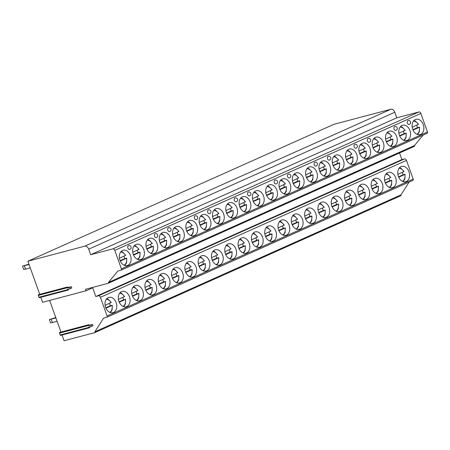 <?xml version="1.0" encoding="UTF-8"?>
<svg xmlns="http://www.w3.org/2000/svg" width="450" height="450" viewBox="0 0 450 450"><rect width="100%" height="100%" fill="white"/><g stroke="black" fill="none" stroke-linecap="round" stroke-linejoin="round"><path stroke-width="0.67" d="M423.174 135.051L414.489 145.53A0.787 0.54 65.9 0 1 414.225 146.413L108.248 283.275M39.741 294.328L27.878 261.202L333.968 124.29L390.836 109.254A3.943 2.706 65.9 0 1 394.796 112.258L396.782 117.81L418.899 111.96A1.974 1.35 65.9 0 1 420.874 113.462L427.5 131.968A1.181 0.81 65.9 0 1 427.191 133.256A1.181 0.81 65.9 0 1 427.106 133.284L121.185 270.124M409.112 182.064L400.967 194.878A0.787 0.54 65.9 0 1 400.708 195.756L94.731 332.623M399.521 152.994L401.884 159.598L404.516 158.901A1.974 1.35 65.9 0 1 406.496 160.403L413.184 179.089A1.181 0.81 65.9 0 1 412.881 180.377A1.181 0.81 65.9 0 1 412.791 180.411L106.869 317.25M39.718 297.473A0.591 0.427 -104.8 0 1 38.959 297.248L38.295 295.397A0.591 0.427 -104.8 0 1 38.706 294.649M414.489 145.53L108.399 282.448A0.787 0.54 65.9 0 1 108.141 283.326L85.494 289.311L86.029 290.79L42.587 302.276L40.804 297.298M49.635 300.414L60.969 332.055M60.941 335.199A0.591 0.427 -104.8 0 1 60.188 334.974L59.524 333.124A0.591 0.427 -104.8 0 1 59.934 332.376M62.032 335.025L64.08 340.746L94.618 332.668A0.787 0.54 65.9 0 0 94.674 332.651L400.764 195.739M27.878 261.202L84.746 246.167A3.943 2.706 65.9 0 1 88.706 249.171L90.692 254.722L112.809 248.878A1.974 1.35 65.9 0 1 114.789 250.38L121.41 268.881A1.181 0.81 65.9 0 1 121.106 270.169A1.181 0.81 65.9 0 1 121.022 270.197L117.861 271.035L108.399 282.448M396.782 117.81L90.692 254.722M127.867 265.348A7.926 5.732 75.2 0 0 130.618 255.994A7.926 5.732 75.2 0 0 123.176 250.245A7.926 5.732 75.2 0 0 122.541 250.47A7.926 5.732 75.2 0 0 119.79 259.824A7.926 5.732 75.2 0 0 127.232 265.573A7.926 5.732 75.2 0 0 127.867 265.348M141.176 259.397A7.926 5.732 75.2 0 0 143.927 250.042A7.926 5.732 75.2 0 0 136.485 244.294A7.926 5.732 75.2 0 0 135.849 244.519A7.926 5.732 75.2 0 0 133.099 253.873A7.926 5.732 75.2 0 0 140.541 259.622A7.926 5.732 75.2 0 0 141.176 259.397M154.485 253.44A7.926 5.732 75.2 0 0 157.236 244.091A7.926 5.732 75.2 0 0 149.794 238.343A7.926 5.732 75.2 0 0 149.158 238.567A7.926 5.732 75.2 0 0 146.407 247.916A7.926 5.732 75.2 0 0 153.844 253.665A7.926 5.732 75.2 0 0 154.485 253.44M167.794 247.489A7.926 5.732 75.2 0 0 170.544 238.14A7.926 5.732 75.2 0 0 163.102 232.391A7.926 5.732 75.2 0 0 162.467 232.616A7.926 5.732 75.2 0 0 159.716 241.965A7.926 5.732 75.2 0 0 167.153 247.714A7.926 5.732 75.2 0 0 167.794 247.489M181.097 241.537A7.926 5.732 75.2 0 0 183.847 232.183A7.926 5.732 75.2 0 0 176.411 226.434A7.926 5.732 75.2 0 0 175.776 226.659A7.926 5.732 75.2 0 0 173.025 236.014A7.926 5.732 75.2 0 0 180.461 241.763A7.926 5.732 75.2 0 0 181.097 241.537M194.406 235.586A7.926 5.732 75.2 0 0 197.156 226.232A7.926 5.732 75.2 0 0 189.72 220.483A7.926 5.732 75.2 0 0 189.084 220.708A7.926 5.732 75.2 0 0 186.334 230.062A7.926 5.732 75.2 0 0 193.77 235.811A7.926 5.732 75.2 0 0 194.406 235.586M207.714 229.629A7.926 5.732 75.2 0 0 210.465 220.281A7.926 5.732 75.2 0 0 203.029 214.532A7.926 5.732 75.2 0 0 202.388 214.757A7.926 5.732 75.2 0 0 199.643 224.106A7.926 5.732 75.2 0 0 207.079 229.854A7.926 5.732 75.2 0 0 207.714 229.629M221.023 223.678A7.926 5.732 75.2 0 0 223.774 214.329A7.926 5.732 75.2 0 0 216.338 208.581A7.926 5.732 75.2 0 0 215.696 208.806A7.926 5.732 75.2 0 0 212.946 218.154A7.926 5.732 75.2 0 0 220.388 223.903A7.926 5.732 75.2 0 0 221.023 223.678M234.332 217.727A7.926 5.732 75.2 0 0 237.083 208.373A7.926 5.732 75.2 0 0 229.641 202.624A7.926 5.732 75.2 0 0 229.005 202.849A7.926 5.732 75.2 0 0 226.254 212.203A7.926 5.732 75.2 0 0 233.696 217.952A7.926 5.732 75.2 0 0 234.332 217.727M247.641 211.776A7.926 5.732 75.2 0 0 250.391 202.421A7.926 5.732 75.2 0 0 242.949 196.672A7.926 5.732 75.2 0 0 242.314 196.898A7.926 5.732 75.2 0 0 239.563 206.252A7.926 5.732 75.2 0 0 247.005 212.001A7.926 5.732 75.2 0 0 247.641 211.776M260.949 205.819A7.926 5.732 75.2 0 0 263.7 196.47A7.926 5.732 75.2 0 0 256.258 190.721A7.926 5.732 75.2 0 0 255.623 190.946A7.926 5.732 75.2 0 0 252.872 200.295A7.926 5.732 75.2 0 0 260.314 206.044A7.926 5.732 75.2 0 0 260.949 205.819M274.258 199.868A7.926 5.732 75.2 0 0 277.009 190.519A7.926 5.732 75.2 0 0 269.567 184.764A7.926 5.732 75.2 0 0 268.931 184.995A7.926 5.732 75.2 0 0 266.181 194.344A7.926 5.732 75.2 0 0 273.623 200.093A7.926 5.732 75.2 0 0 274.258 199.868M287.567 193.916A7.926 5.732 75.2 0 0 290.317 184.562A7.926 5.732 75.2 0 0 282.876 178.813A7.926 5.732 75.2 0 0 282.24 179.038A7.926 5.732 75.2 0 0 279.489 188.393A7.926 5.732 75.2 0 0 286.926 194.141A7.926 5.732 75.2 0 0 287.567 193.916M300.876 187.959A7.926 5.732 75.2 0 0 303.626 178.611A7.926 5.732 75.2 0 0 296.184 172.862A7.926 5.732 75.2 0 0 295.549 173.087A7.926 5.732 75.2 0 0 292.798 182.436A7.926 5.732 75.2 0 0 300.234 188.19A7.926 5.732 75.2 0 0 300.876 187.959M314.184 182.008A7.926 5.732 75.2 0 0 316.929 172.659A7.926 5.732 75.2 0 0 309.493 166.911A7.926 5.732 75.2 0 0 308.858 167.136A7.926 5.732 75.2 0 0 306.107 176.484A7.926 5.732 75.2 0 0 313.543 182.233A7.926 5.732 75.2 0 0 314.184 182.008M327.488 176.057A7.926 5.732 75.2 0 0 330.238 166.708A7.926 5.732 75.2 0 0 322.802 160.954A7.926 5.732 75.2 0 0 322.166 161.179A7.926 5.732 75.2 0 0 319.416 170.533A7.926 5.732 75.2 0 0 326.852 176.282A7.926 5.732 75.2 0 0 327.488 176.057M340.796 170.106A7.926 5.732 75.2 0 0 343.547 160.751A7.926 5.732 75.2 0 0 336.111 155.002A7.926 5.732 75.2 0 0 335.469 155.227A7.926 5.732 75.2 0 0 332.724 164.582A7.926 5.732 75.2 0 0 340.161 170.331A7.926 5.732 75.2 0 0 340.796 170.106M354.105 164.149A7.926 5.732 75.2 0 0 356.856 154.8A7.926 5.732 75.2 0 0 349.419 149.051A7.926 5.732 75.2 0 0 348.778 149.276A7.926 5.732 75.2 0 0 346.027 158.625A7.926 5.732 75.2 0 0 353.469 164.374A7.926 5.732 75.2 0 0 354.105 164.149M367.414 158.197A7.926 5.732 75.2 0 0 370.164 148.849A7.926 5.732 75.2 0 0 362.723 143.1A7.926 5.732 75.2 0 0 362.087 143.325A7.926 5.732 75.2 0 0 359.336 152.674A7.926 5.732 75.2 0 0 366.778 158.422A7.926 5.732 75.2 0 0 367.414 158.197M380.723 152.246A7.926 5.732 75.2 0 0 383.473 142.892A7.926 5.732 75.2 0 0 376.031 137.143A7.926 5.732 75.2 0 0 375.396 137.368A7.926 5.732 75.2 0 0 372.645 146.722A7.926 5.732 75.2 0 0 380.087 152.471A7.926 5.732 75.2 0 0 380.723 152.246M394.031 146.295A7.926 5.732 75.2 0 0 396.782 136.941A7.926 5.732 75.2 0 0 389.34 131.192A7.926 5.732 75.2 0 0 388.704 131.417A7.926 5.732 75.2 0 0 385.954 140.771A7.926 5.732 75.2 0 0 393.396 146.52A7.926 5.732 75.2 0 0 394.031 146.295M407.34 140.338A7.926 5.732 75.2 0 0 410.091 130.989A7.926 5.732 75.2 0 0 402.649 125.241A7.926 5.732 75.2 0 0 402.013 125.466A7.926 5.732 75.2 0 0 399.262 134.814A7.926 5.732 75.2 0 0 406.704 140.563A7.926 5.732 75.2 0 0 407.34 140.338M420.649 134.387A7.926 5.732 75.2 0 0 423.399 125.038A7.926 5.732 75.2 0 0 415.957 119.289A7.926 5.732 75.2 0 0 415.322 119.514A7.926 5.732 75.2 0 0 412.571 128.863A7.926 5.732 75.2 0 0 420.007 134.612A7.926 5.732 75.2 0 0 420.649 134.387M129.701 249.401A1.974 1.974 0 0 0 131.051 246.842A1.974 1.974 0 0 0 128.689 245.588A1.974 1.429 75.2 0 0 128.531 245.644A1.974 1.429 75.2 0 0 127.851 247.972A1.974 1.429 75.2 0 0 129.701 249.401A1.974 1.429 75.2 0 0 129.859 249.345M156.313 237.499A1.974 1.974 0 0 0 157.669 234.934A1.974 1.974 0 0 0 155.306 233.685A1.974 1.429 75.2 0 0 155.149 233.741A1.974 1.429 75.2 0 0 154.463 236.064A1.974 1.429 75.2 0 0 156.313 237.499A1.974 1.429 75.2 0 0 156.476 237.442M169.622 231.542A1.974 1.974 0 0 0 170.977 228.982A1.974 1.974 0 0 0 168.615 227.734A1.974 1.429 75.2 0 0 168.458 227.79A1.974 1.429 75.2 0 0 167.771 230.113A1.974 1.429 75.2 0 0 169.622 231.542A1.974 1.429 75.2 0 0 169.779 231.486M196.239 219.639A1.974 1.974 0 0 0 197.595 217.074A1.974 1.974 0 0 0 195.232 215.826A1.974 1.429 75.2 0 0 195.075 215.882A1.974 1.429 75.2 0 0 194.389 218.211A1.974 1.429 75.2 0 0 196.239 219.639A1.974 1.429 75.2 0 0 196.397 219.583M209.548 213.688A1.974 1.974 0 0 0 210.904 211.123A1.974 1.974 0 0 0 208.541 209.874A1.974 1.429 75.2 0 0 208.384 209.931A1.974 1.429 75.2 0 0 207.697 212.254A1.974 1.429 75.2 0 0 209.548 213.688A1.974 1.429 75.2 0 0 209.706 213.632M236.166 201.78A1.974 1.974 0 0 0 237.521 199.215A1.974 1.974 0 0 0 235.159 197.966A1.974 1.429 75.2 0 0 234.996 198.023A1.974 1.429 75.2 0 0 234.315 200.351A1.974 1.429 75.2 0 0 236.166 201.78A1.974 1.429 75.2 0 0 236.323 201.724M249.474 195.829A1.974 1.974 0 0 0 250.83 193.264A1.974 1.974 0 0 0 248.462 192.015A1.974 1.429 75.2 0 0 248.304 192.071A1.974 1.429 75.2 0 0 247.624 194.4A1.974 1.429 75.2 0 0 249.474 195.829A1.974 1.429 75.2 0 0 249.632 195.773M276.086 183.921A1.974 1.974 0 0 0 277.442 181.361A1.974 1.974 0 0 0 275.079 180.112A1.974 1.429 75.2 0 0 274.922 180.163A1.974 1.429 75.2 0 0 274.236 182.492A1.974 1.429 75.2 0 0 276.086 183.921A1.974 1.429 75.2 0 0 276.249 183.864M289.395 177.969A1.974 1.974 0 0 0 290.751 175.404A1.974 1.974 0 0 0 288.388 174.156A1.974 1.429 75.2 0 0 288.231 174.212A1.974 1.429 75.2 0 0 287.544 176.541A1.974 1.429 75.2 0 0 289.395 177.969A1.974 1.429 75.2 0 0 289.558 177.913M316.012 166.061A1.974 1.974 0 0 0 317.368 163.502A1.974 1.974 0 0 0 315.006 162.253A1.974 1.429 75.2 0 0 314.848 162.309A1.974 1.429 75.2 0 0 314.162 164.632A1.974 1.429 75.2 0 0 316.012 166.061A1.974 1.429 75.2 0 0 316.17 166.011M329.321 160.11A1.974 1.974 0 0 0 330.677 157.551A1.974 1.974 0 0 0 328.314 156.296A1.974 1.429 75.2 0 0 328.157 156.352A1.974 1.429 75.2 0 0 327.471 158.681A1.974 1.429 75.2 0 0 329.321 160.11A1.974 1.429 75.2 0 0 329.479 160.054M355.939 148.208A1.974 1.974 0 0 0 357.294 145.643A1.974 1.974 0 0 0 354.932 144.394A1.974 1.429 75.2 0 0 354.774 144.45A1.974 1.429 75.2 0 0 354.088 146.773A1.974 1.429 75.2 0 0 355.939 148.208A1.974 1.429 75.2 0 0 356.096 148.151M369.248 142.251A1.974 1.974 0 0 0 370.603 139.691A1.974 1.974 0 0 0 368.241 138.442A1.974 1.429 75.2 0 0 368.077 138.499A1.974 1.429 75.2 0 0 367.397 140.822A1.974 1.429 75.2 0 0 369.248 142.251A1.974 1.429 75.2 0 0 369.405 142.194M395.865 130.348A1.974 1.974 0 0 0 397.221 127.783A1.974 1.974 0 0 0 394.853 126.534A1.974 1.429 75.2 0 0 394.695 126.591A1.974 1.429 75.2 0 0 394.014 128.919A1.974 1.429 75.2 0 0 395.865 130.348A1.974 1.429 75.2 0 0 396.022 130.292M409.174 124.397A1.974 1.974 0 0 0 410.524 121.832A1.974 1.974 0 0 0 408.161 120.583A1.974 1.429 75.2 0 0 408.004 120.639A1.974 1.429 75.2 0 0 407.323 122.962A1.974 1.429 75.2 0 0 409.174 124.397A1.974 1.429 75.2 0 0 409.331 124.341M86.029 290.79L92.683 287.814L95.794 296.511L401.884 159.598M95.794 296.511L98.426 295.813A1.974 1.35 65.9 0 1 100.406 297.315L107.094 316.001A1.181 0.81 65.9 0 1 106.791 317.295A1.181 0.81 65.9 0 1 106.706 317.323L103.545 318.156L94.883 331.791L400.967 194.878M113.552 312.474A7.926 5.732 75.2 0 0 116.302 303.12A7.926 5.732 75.2 0 0 108.861 297.371A7.926 5.732 75.2 0 0 108.225 297.596A7.926 5.732 75.2 0 0 105.474 306.951A7.926 5.732 75.2 0 0 112.916 312.699A7.926 5.732 75.2 0 0 113.552 312.474M126.861 306.517A7.926 5.732 75.2 0 0 129.611 297.169A7.926 5.732 75.2 0 0 122.169 291.42A7.926 5.732 75.2 0 0 121.534 291.645A7.926 5.732 75.2 0 0 118.783 300.994A7.926 5.732 75.2 0 0 126.225 306.743A7.926 5.732 75.2 0 0 126.861 306.517M140.169 300.566A7.926 5.732 75.2 0 0 142.92 291.218A7.926 5.732 75.2 0 0 135.478 285.469A7.926 5.732 75.2 0 0 134.843 285.694A7.926 5.732 75.2 0 0 132.092 295.043A7.926 5.732 75.2 0 0 139.534 300.791A7.926 5.732 75.2 0 0 140.169 300.566M153.478 294.615A7.926 5.732 75.2 0 0 156.229 285.261A7.926 5.732 75.2 0 0 148.787 279.512A7.926 5.732 75.2 0 0 148.151 279.737A7.926 5.732 75.2 0 0 145.401 289.091A7.926 5.732 75.2 0 0 152.843 294.84A7.926 5.732 75.2 0 0 153.478 294.615M166.787 288.664A7.926 5.732 75.2 0 0 169.537 279.309A7.926 5.732 75.2 0 0 162.096 273.561A7.926 5.732 75.2 0 0 161.46 273.786A7.926 5.732 75.2 0 0 158.709 283.14A7.926 5.732 75.2 0 0 166.146 288.889A7.926 5.732 75.2 0 0 166.787 288.664M180.096 282.707A7.926 5.732 75.2 0 0 182.841 273.358A7.926 5.732 75.2 0 0 175.404 267.609A7.926 5.732 75.2 0 0 174.769 267.834A7.926 5.732 75.2 0 0 172.018 277.183A7.926 5.732 75.2 0 0 179.454 282.932A7.926 5.732 75.2 0 0 180.096 282.707M193.399 276.756A7.926 5.732 75.2 0 0 196.149 267.407A7.926 5.732 75.2 0 0 188.713 261.658A7.926 5.732 75.2 0 0 188.078 261.883A7.926 5.732 75.2 0 0 185.327 271.232A7.926 5.732 75.2 0 0 192.763 276.981A7.926 5.732 75.2 0 0 193.399 276.756M206.708 270.804A7.926 5.732 75.2 0 0 209.458 261.45A7.926 5.732 75.2 0 0 202.022 255.701A7.926 5.732 75.2 0 0 201.381 255.926A7.926 5.732 75.2 0 0 198.636 265.281A7.926 5.732 75.2 0 0 206.072 271.029A7.926 5.732 75.2 0 0 206.708 270.804M220.016 264.853A7.926 5.732 75.2 0 0 222.767 255.499A7.926 5.732 75.2 0 0 215.331 249.75A7.926 5.732 75.2 0 0 214.689 249.975A7.926 5.732 75.2 0 0 211.939 259.324A7.926 5.732 75.2 0 0 219.381 265.078A7.926 5.732 75.2 0 0 220.016 264.853M233.325 258.896A7.926 5.732 75.2 0 0 236.076 249.547A7.926 5.732 75.2 0 0 228.639 243.799A7.926 5.732 75.2 0 0 227.998 244.024A7.926 5.732 75.2 0 0 225.248 253.373A7.926 5.732 75.2 0 0 232.689 259.121A7.926 5.732 75.2 0 0 233.325 258.896M246.634 252.945A7.926 5.732 75.2 0 0 249.384 243.596A7.926 5.732 75.2 0 0 241.942 237.842A7.926 5.732 75.2 0 0 241.307 238.067A7.926 5.732 75.2 0 0 238.556 247.421A7.926 5.732 75.2 0 0 245.998 253.17A7.926 5.732 75.2 0 0 246.634 252.945M259.942 246.994A7.926 5.732 75.2 0 0 262.693 237.639A7.926 5.732 75.2 0 0 255.251 231.891A7.926 5.732 75.2 0 0 254.616 232.116A7.926 5.732 75.2 0 0 251.865 241.47A7.926 5.732 75.2 0 0 259.307 247.219A7.926 5.732 75.2 0 0 259.942 246.994M273.251 241.037A7.926 5.732 75.2 0 0 276.002 231.688A7.926 5.732 75.2 0 0 268.56 225.939A7.926 5.732 75.2 0 0 267.924 226.164A7.926 5.732 75.2 0 0 265.174 235.513A7.926 5.732 75.2 0 0 272.616 241.262A7.926 5.732 75.2 0 0 273.251 241.037M286.56 235.086A7.926 5.732 75.2 0 0 289.311 225.737A7.926 5.732 75.2 0 0 281.869 219.988A7.926 5.732 75.2 0 0 281.233 220.213A7.926 5.732 75.2 0 0 278.483 229.562A7.926 5.732 75.2 0 0 285.924 235.311A7.926 5.732 75.2 0 0 286.56 235.086M299.869 229.134A7.926 5.732 75.2 0 0 302.619 219.78A7.926 5.732 75.2 0 0 295.178 214.031A7.926 5.732 75.2 0 0 294.542 214.256A7.926 5.732 75.2 0 0 291.791 223.611A7.926 5.732 75.2 0 0 299.228 229.359A7.926 5.732 75.2 0 0 299.869 229.134M313.178 223.183A7.926 5.732 75.2 0 0 315.923 213.829A7.926 5.732 75.2 0 0 308.486 208.08A7.926 5.732 75.2 0 0 307.851 208.305A7.926 5.732 75.2 0 0 305.1 217.659A7.926 5.732 75.2 0 0 312.536 223.408A7.926 5.732 75.2 0 0 313.178 223.183M326.481 217.226A7.926 5.732 75.2 0 0 329.231 207.877A7.926 5.732 75.2 0 0 321.795 202.129A7.926 5.732 75.2 0 0 321.159 202.354A7.926 5.732 75.2 0 0 318.409 211.703A7.926 5.732 75.2 0 0 325.845 217.451A7.926 5.732 75.2 0 0 326.481 217.226M339.789 211.275A7.926 5.732 75.2 0 0 342.54 201.926A7.926 5.732 75.2 0 0 335.104 196.178A7.926 5.732 75.2 0 0 334.468 196.403A7.926 5.732 75.2 0 0 331.718 205.751A7.926 5.732 75.2 0 0 339.154 211.5A7.926 5.732 75.2 0 0 339.789 211.275M353.098 205.324A7.926 5.732 75.2 0 0 355.849 195.969A7.926 5.732 75.2 0 0 348.412 190.221A7.926 5.732 75.2 0 0 347.771 190.446A7.926 5.732 75.2 0 0 345.021 199.8A7.926 5.732 75.2 0 0 352.463 205.549A7.926 5.732 75.2 0 0 353.098 205.324M366.407 199.373A7.926 5.732 75.2 0 0 369.157 190.018A7.926 5.732 75.2 0 0 361.721 184.269A7.926 5.732 75.2 0 0 361.08 184.494A7.926 5.732 75.2 0 0 358.329 193.849A7.926 5.732 75.2 0 0 365.771 199.597A7.926 5.732 75.2 0 0 366.407 199.373M379.716 193.416A7.926 5.732 75.2 0 0 382.466 184.067A7.926 5.732 75.2 0 0 375.024 178.318A7.926 5.732 75.2 0 0 374.389 178.543A7.926 5.732 75.2 0 0 371.638 187.892A7.926 5.732 75.2 0 0 379.08 193.641A7.926 5.732 75.2 0 0 379.716 193.416M393.024 187.464A7.926 5.732 75.2 0 0 395.775 178.116A7.926 5.732 75.2 0 0 388.333 172.367A7.926 5.732 75.2 0 0 387.697 172.592A7.926 5.732 75.2 0 0 384.947 181.941A7.926 5.732 75.2 0 0 392.389 187.689A7.926 5.732 75.2 0 0 393.024 187.464M406.333 181.513A7.926 5.732 75.2 0 0 409.084 172.159A7.926 5.732 75.2 0 0 401.642 166.41A7.926 5.732 75.2 0 0 401.006 166.635A7.926 5.732 75.2 0 0 398.256 175.989A7.926 5.732 75.2 0 0 405.697 181.738A7.926 5.732 75.2 0 0 406.333 181.513M94.883 331.791A0.787 0.54 65.9 0 1 94.674 332.651M59.524 333.124L88.222 325.536A0.591 0.427 -104.8 0 1 88.627 324.787L89.893 325.108L92.526 324.411L92.992 325.71L91.418 326.413L90.956 325.114L92.526 324.411M90.956 325.114L88.324 325.811L89.893 325.108M91.418 326.413L88.785 327.105L88.886 327.386A0.591 0.427 -104.8 0 0 89.432 327.78L60.733 335.368M90.157 326.745L89.64 327.611A0.591 0.427 -104.8 0 1 89.432 327.78M38.295 295.397L66.994 287.809A0.591 0.427 -104.8 0 1 67.404 287.061L68.664 287.381L71.297 286.684L71.764 287.983L70.189 288.686L69.727 287.387L71.297 286.684M69.727 287.387L67.095 288.084L68.664 287.381M70.189 288.686L67.556 289.378L67.657 289.659A0.591 0.427 -104.8 0 0 68.203 290.053L39.504 297.641M68.929 289.018L68.411 289.884A0.591 0.427 -104.8 0 1 68.203 290.053M111.341 305.511A7.926 5.732 75.2 0 0 111.336 305.488L110.239 305.781A7.926 5.732 75.2 0 0 109.434 303.379M112.084 305.319L111.336 305.488M105.772 307.777L110.239 305.781M109.778 312.362A6.941 5.018 75.2 0 0 112.073 305.415L105.936 308.16M111.088 302.541L105.103 305.314M124.65 299.559A7.926 5.732 75.2 0 0 124.644 299.537L123.547 299.824A7.926 5.732 75.2 0 0 122.743 297.428M125.392 299.363L124.644 299.537M119.081 301.826L123.547 299.824M123.086 306.411A6.941 5.018 75.2 0 0 125.381 299.464L119.244 302.209M124.397 296.589L118.412 299.363M138.696 293.411L137.953 293.586A7.926 5.732 75.2 0 0 137.953 293.586L136.856 293.873A7.926 5.732 75.2 0 0 136.052 291.471M132.39 295.875L136.856 293.873M136.395 300.454A6.941 5.018 75.2 0 0 138.69 293.512L132.553 296.257M137.706 290.638L131.721 293.411M151.268 287.651A7.926 5.732 75.2 0 0 151.262 287.629L150.165 287.921A7.926 5.732 75.2 0 0 149.355 285.519M152.004 287.46L151.262 287.629M145.693 289.918L150.165 287.921M149.704 294.502A6.941 5.018 75.2 0 0 151.999 287.556L145.856 290.306M151.014 284.681L145.029 287.454M164.576 281.7A7.926 5.732 75.2 0 0 164.571 281.678L163.474 281.97A7.926 5.732 75.2 0 0 162.664 279.568M165.313 281.503L164.571 281.678M159.002 283.967L163.474 281.97M163.013 288.551A6.941 5.018 75.2 0 0 165.308 281.604L159.165 284.349M164.323 278.73L158.338 281.503M178.622 275.552L177.879 275.726A7.926 5.732 75.2 0 0 177.879 275.726L176.782 276.013A7.926 5.732 75.2 0 0 175.972 273.617M172.311 278.016L176.782 276.013M176.321 282.6A6.941 5.018 75.2 0 0 178.616 275.653L172.474 278.398M177.626 272.779L171.641 275.552M191.194 269.798A7.926 5.732 75.2 0 0 191.188 269.775L190.091 270.062A7.926 5.732 75.2 0 0 189.281 267.66M191.931 269.601L191.188 269.775M185.619 272.064L190.091 270.062M189.63 276.643A6.941 5.018 75.2 0 0 191.925 269.702L185.782 272.447M190.935 266.827L184.95 269.601M204.502 263.841A7.926 5.732 75.2 0 0 204.497 263.818L203.4 264.111A7.926 5.732 75.2 0 0 202.59 261.709M205.239 263.649L204.497 263.818M198.928 266.108L203.4 264.111M202.939 270.692A6.941 5.018 75.2 0 0 205.228 263.745L199.091 266.496M204.244 260.871L198.259 263.644M218.548 257.692L217.806 257.867A7.926 5.732 75.2 0 0 217.806 257.867L216.703 258.159A7.926 5.732 75.2 0 0 215.899 255.757M212.237 260.156L216.703 258.159M216.248 264.741A6.941 5.018 75.2 0 0 218.537 257.794L212.4 260.539M217.553 254.919L211.567 257.692M231.114 251.938A7.926 5.732 75.2 0 0 231.109 251.916L230.012 252.203A7.926 5.732 75.2 0 0 229.208 249.801M231.857 251.741L231.109 251.916M225.546 254.205L230.012 252.203M229.556 258.789A6.941 5.018 75.2 0 0 231.846 251.843L225.709 254.588M230.861 248.968L224.876 251.741M244.423 245.987A7.926 5.732 75.2 0 0 244.417 245.959L243.321 246.251A7.926 5.732 75.2 0 0 242.516 243.849M245.166 245.79L244.417 245.959M238.854 248.248L243.321 246.251M242.859 252.833A6.941 5.018 75.2 0 0 245.154 245.891L239.018 248.636M244.17 243.011L238.185 245.79M258.474 239.839L257.726 240.007A7.926 5.732 75.2 0 0 257.726 240.007L256.629 240.3A7.926 5.732 75.2 0 0 255.825 237.898M252.163 242.297L256.629 240.3M256.168 246.881A6.941 5.018 75.2 0 0 258.463 239.934L252.326 242.685M257.479 237.06L251.494 239.833M271.041 234.079A7.926 5.732 75.2 0 0 271.035 234.056L269.938 234.349A7.926 5.732 75.2 0 0 269.134 231.947M271.778 233.882L271.035 234.056M265.472 236.346L269.938 234.349M269.477 240.93A6.941 5.018 75.2 0 0 271.772 233.983L265.635 236.728M270.787 231.109L264.803 233.882M284.349 228.127A7.926 5.732 75.2 0 0 284.344 228.105L283.247 228.392A7.926 5.732 75.2 0 0 282.442 225.99M285.086 227.931L284.344 228.105M278.775 230.394L283.247 228.392M282.786 234.979A6.941 5.018 75.2 0 0 285.081 228.032L278.938 230.777M284.096 225.157L278.111 227.931M297.658 222.176A7.926 5.732 75.2 0 0 297.652 222.148L296.556 222.441A7.926 5.732 75.2 0 0 295.746 220.039M298.395 221.979L297.652 222.148M292.084 224.438L296.556 222.441M296.094 229.022A6.941 5.018 75.2 0 0 298.389 222.081L292.247 224.826M297.405 219.201L291.42 221.974M310.967 216.219A7.926 5.732 75.2 0 0 310.961 216.197L309.864 216.489A7.926 5.732 75.2 0 0 309.054 214.088M311.704 216.028L310.961 216.197M305.392 218.486L309.864 216.489M309.403 223.071A6.941 5.018 75.2 0 0 311.698 216.124L305.556 218.869M310.708 213.249L304.723 216.023M324.276 210.268A7.926 5.732 75.2 0 0 324.27 210.246L323.173 210.532A7.926 5.732 75.2 0 0 322.363 208.136M325.012 210.071L324.27 210.246M318.701 212.535L323.173 210.532M322.712 217.119A6.941 5.018 75.2 0 0 325.007 210.172L318.864 212.917M324.017 207.298L318.032 210.071M337.584 204.317A7.926 5.732 75.2 0 0 337.579 204.294L336.482 204.581A7.926 5.732 75.2 0 0 335.672 202.179M338.321 204.12L337.579 204.294M332.01 206.584L336.482 204.581M336.021 211.162A6.941 5.018 75.2 0 0 338.31 204.221L332.173 206.966M337.326 201.347L331.341 204.12M350.887 198.36A7.926 5.732 75.2 0 0 350.887 198.338L349.791 198.63A7.926 5.732 75.2 0 0 348.981 196.228M351.63 198.169L350.887 198.338M345.319 200.627L349.791 198.63M349.329 205.211A6.941 5.018 75.2 0 0 351.619 198.27L345.482 201.015M350.634 195.39L344.649 198.163M364.196 192.409A7.926 5.732 75.2 0 0 364.191 192.386L363.094 192.679A7.926 5.732 75.2 0 0 362.289 190.277M364.939 192.212L364.191 192.386M358.627 194.676L363.094 192.679M362.638 199.26A6.941 5.018 75.2 0 0 364.928 192.313L358.791 195.058M363.943 189.439L357.958 192.212M377.505 186.458A7.926 5.732 75.2 0 0 377.499 186.435L376.402 186.722A7.926 5.732 75.2 0 0 375.598 184.326M378.248 186.261L377.499 186.435M371.936 188.724L376.402 186.722M375.941 193.309A6.941 5.018 75.2 0 0 378.236 186.362L372.099 189.107M377.252 183.487L371.267 186.261M390.814 180.506A7.926 5.732 75.2 0 0 390.808 180.484L389.711 180.771A7.926 5.732 75.2 0 0 388.907 178.369M391.556 180.309L390.808 180.484M385.245 182.773L389.711 180.771M389.25 187.352A6.941 5.018 75.2 0 0 391.545 180.411L385.408 183.156M390.561 177.536L384.576 180.309M404.123 174.549A7.926 5.732 75.2 0 0 404.117 174.527L403.02 174.819A7.926 5.732 75.2 0 0 402.216 172.417M404.859 174.358L404.117 174.527M398.554 176.816L403.02 174.819M402.559 181.401A6.941 5.018 75.2 0 0 404.854 174.454L398.717 177.204M403.869 171.579L397.884 174.352M125.612 258.401A7.926 5.732 75.2 0 0 125.606 258.379L124.689 258.621A7.926 5.732 75.2 0 0 123.879 256.219M126.529 258.159L125.606 258.379M120.094 260.674L124.689 258.621M124.133 265.252A6.941 5.018 75.2 0 0 126.517 258.255L120.257 261.056M125.533 255.381L119.419 258.21M138.921 252.444A7.926 5.732 75.2 0 0 138.915 252.422L137.993 252.669A7.926 5.732 75.2 0 0 137.188 250.268M139.838 252.203L138.915 252.422M133.403 254.722L137.993 252.669M137.441 259.301A6.941 5.018 75.2 0 0 139.826 252.304L133.566 255.105M138.842 249.429L132.727 252.259M152.229 246.493A7.926 5.732 75.2 0 0 152.224 246.471L151.301 246.713A7.926 5.732 75.2 0 0 150.497 244.311M153.146 246.251L152.224 246.471M146.711 248.771L151.301 246.713M150.75 253.35A6.941 5.018 75.2 0 0 153.135 246.352L146.874 249.154M152.151 243.478L146.036 246.308M165.538 240.542A7.926 5.732 75.2 0 0 165.532 240.519L164.61 240.761A7.926 5.732 75.2 0 0 163.806 238.359M166.455 240.3L165.532 240.519M160.02 242.814L164.61 240.761M164.059 247.399A6.941 5.018 75.2 0 0 166.444 240.401L160.183 243.203M165.459 237.521L159.345 240.356M178.847 234.591A7.926 5.732 75.2 0 0 178.841 234.568L177.919 234.81A7.926 5.732 75.2 0 0 177.114 232.408M179.758 234.349L178.841 234.568M173.329 236.863L177.919 234.81M177.368 241.442A6.941 5.018 75.2 0 0 179.752 234.444L173.492 237.246M178.768 231.57L172.654 234.399M192.15 228.634A7.926 5.732 75.2 0 0 192.15 228.611L191.227 228.853A7.926 5.732 75.2 0 0 190.423 226.457M193.067 228.392L192.15 228.611M186.638 230.912L191.227 228.853M190.676 235.491A6.941 5.018 75.2 0 0 193.061 228.493L186.801 231.294M192.077 225.619L185.963 228.448M205.459 222.683A7.926 5.732 75.2 0 0 205.459 222.66L204.536 222.902A7.926 5.732 75.2 0 0 203.726 220.5M206.376 222.441L205.459 222.66M199.941 224.955L204.536 222.902M203.985 229.539A6.941 5.018 75.2 0 0 206.37 222.542L200.109 225.343M205.386 219.667L199.271 222.497M218.768 216.731A7.926 5.732 75.2 0 0 218.762 216.709L217.845 216.951A7.926 5.732 75.2 0 0 217.035 214.549M219.684 216.489L218.762 216.709M213.249 219.004L217.845 216.951M217.294 223.588A6.941 5.018 75.2 0 0 219.679 216.591L213.418 219.386M218.694 213.711L212.58 216.546M232.076 210.78A7.926 5.732 75.2 0 0 232.071 210.752L231.154 210.999A7.926 5.732 75.2 0 0 230.344 208.597M232.993 210.532L232.071 210.752M226.558 213.053L231.154 210.999M230.602 217.631A6.941 5.018 75.2 0 0 232.987 210.634L226.721 213.435M231.998 207.759L225.889 210.589M245.385 204.823A7.926 5.732 75.2 0 0 245.379 204.801L244.463 205.042A7.926 5.732 75.2 0 0 243.653 202.646M246.302 204.581L245.379 204.801M239.867 207.101L244.463 205.042M243.906 211.68A6.941 5.018 75.2 0 0 246.291 204.683L240.03 207.484M245.306 201.808L239.197 204.638M258.694 198.872A7.926 5.732 75.2 0 0 258.688 198.849L257.771 199.091A7.926 5.732 75.2 0 0 256.961 196.689M259.611 198.63L258.688 198.849M253.176 201.144L257.771 199.091M257.214 205.729A6.941 5.018 75.2 0 0 259.599 198.731L253.339 201.532M258.615 195.857L252.501 198.686M272.919 192.679L271.997 192.898A7.926 5.732 75.2 0 0 271.997 192.898L271.074 193.14A7.926 5.732 75.2 0 0 270.27 190.738M266.484 195.193L271.074 193.14M270.523 199.778A6.941 5.018 75.2 0 0 272.908 192.774L266.648 195.576M271.924 189.9L265.809 192.735M285.311 186.964A7.926 5.732 75.2 0 0 285.306 186.941L284.383 187.189A7.926 5.732 75.2 0 0 283.579 184.787M286.228 186.722L285.306 186.941M279.793 189.242L284.383 187.189M283.832 193.821A6.941 5.018 75.2 0 0 286.217 186.823L279.956 189.624M285.233 183.949L279.118 186.778M298.62 181.013A7.926 5.732 75.2 0 0 298.614 180.99L297.692 181.232A7.926 5.732 75.2 0 0 296.887 178.83M299.537 180.771L298.614 180.99M293.102 183.291L297.692 181.232M297.141 187.869A6.941 5.018 75.2 0 0 299.526 180.872L293.265 183.673M298.541 177.998L292.427 180.827M312.84 174.819L311.923 175.039A7.926 5.732 75.2 0 0 311.923 175.039L311.001 175.281A7.926 5.732 75.2 0 0 310.196 172.879M306.411 177.334L311.001 175.281M310.449 181.918A6.941 5.018 75.2 0 0 312.834 174.921L306.574 177.722M311.85 172.046L305.736 174.876M325.238 169.11A7.926 5.732 75.2 0 0 325.232 169.088L324.309 169.329A7.926 5.732 75.2 0 0 323.505 166.928M326.149 168.868L325.232 169.088M319.719 171.382L324.309 169.329M323.758 175.961A6.941 5.018 75.2 0 0 326.143 168.964L319.882 171.765M325.159 166.089L319.044 168.924M338.541 163.153A7.926 5.732 75.2 0 0 338.541 163.131L337.618 163.378A7.926 5.732 75.2 0 0 336.808 160.976M339.457 162.911L338.541 163.131M333.022 165.431L337.618 163.378M337.067 170.01A6.941 5.018 75.2 0 0 339.452 163.013L333.191 165.814M338.468 160.138L332.353 162.968M352.766 156.96L351.844 157.179A7.926 5.732 75.2 0 0 351.844 157.179L350.927 157.421A7.926 5.732 75.2 0 0 350.117 155.019M346.331 159.48L350.927 157.421M350.376 164.059A6.941 5.018 75.2 0 0 352.761 157.061L346.5 159.862M351.776 154.187L345.662 157.016M365.158 151.251A7.926 5.732 75.2 0 0 365.152 151.228L364.236 151.47A7.926 5.732 75.2 0 0 363.426 149.068M366.075 151.009L365.152 151.228M359.64 153.523L364.236 151.47M363.684 158.107A6.941 5.018 75.2 0 0 366.069 151.11L359.803 153.911M365.079 148.23L358.971 151.065M378.467 145.299A7.926 5.732 75.2 0 0 378.461 145.277L377.544 145.519A7.926 5.732 75.2 0 0 376.734 143.117M379.384 145.058L378.461 145.277M372.949 147.572L377.544 145.519M376.988 152.151A6.941 5.018 75.2 0 0 379.373 145.153L373.112 147.954M378.388 142.279L372.279 145.108M392.692 139.101L391.77 139.32A7.926 5.732 75.2 0 0 391.77 139.32L390.853 139.567A7.926 5.732 75.2 0 0 390.043 137.166M386.257 141.621L390.853 139.567M390.296 146.199A6.941 5.018 75.2 0 0 392.681 139.202L386.421 142.003M391.697 136.328L385.582 139.157M405.084 133.391A7.926 5.732 75.2 0 0 405.079 133.369L404.156 133.611A7.926 5.732 75.2 0 0 403.352 131.209M406.001 133.149L405.079 133.369M399.566 135.664L404.156 133.611M403.605 140.248A6.941 5.018 75.2 0 0 405.99 133.251L399.729 136.052M405.006 130.376L398.891 133.206M418.393 127.44A7.926 5.732 75.2 0 0 418.387 127.418L417.465 127.659A7.926 5.732 75.2 0 0 416.661 125.258M419.31 127.198L418.387 127.418M412.875 129.713L417.465 127.659M416.914 134.297A6.941 5.018 75.2 0 0 419.299 127.299L413.038 130.095M418.314 124.419L412.2 127.254M24.345 265.793L25.537 269.128L23.692 269.471L22.5 266.141L29.076 264.544M30.268 267.874L25.537 269.128M22.5 266.141L28.935 264.15M51.193 319.213L52.386 322.543L50.541 322.886L49.348 319.556L55.918 317.959M57.111 321.289L52.386 322.543M49.348 319.556L55.777 317.565M390.836 109.254L84.746 246.167M394.796 112.258L88.706 249.171M418.899 111.96L112.809 248.878M420.874 113.462L114.789 250.38M427.5 131.968L121.41 268.881M98.426 295.813L404.516 158.901M100.406 297.315L406.496 160.403M107.094 316.001L413.184 179.089M60.188 334.974L88.886 327.386M38.959 297.248L67.657 289.659M111.077 302.642A6.941 5.018 75.2 0 0 106.301 299.211M124.386 296.691A6.941 5.018 75.2 0 0 119.61 293.259M137.694 290.734A6.941 5.018 75.2 0 0 132.919 287.308M151.003 284.782A6.941 5.018 75.2 0 0 146.227 281.357M164.312 278.831A6.941 5.018 75.2 0 0 159.536 275.4M177.621 272.88A6.941 5.018 75.2 0 0 172.845 269.449M190.929 266.923A6.941 5.018 75.2 0 0 186.154 263.498M204.238 260.972A6.941 5.018 75.2 0 0 199.463 257.546M217.547 255.021A6.941 5.018 75.2 0 0 212.771 251.589M230.856 249.069A6.941 5.018 75.2 0 0 226.08 245.638M244.159 243.112A6.941 5.018 75.2 0 0 239.383 239.687M257.468 237.161A6.941 5.018 75.2 0 0 252.692 233.736M270.776 231.21A6.941 5.018 75.2 0 0 266.001 227.779M284.085 225.253A6.941 5.018 75.2 0 0 279.309 221.828M297.394 219.302A6.941 5.018 75.2 0 0 292.618 215.876M310.702 213.351A6.941 5.018 75.2 0 0 305.927 209.919M324.011 207.399A6.941 5.018 75.2 0 0 319.236 203.968M337.32 201.442A6.941 5.018 75.2 0 0 332.544 198.017M350.629 195.491A6.941 5.018 75.2 0 0 345.853 192.066M363.938 189.54A6.941 5.018 75.2 0 0 359.162 186.109M377.241 183.589A6.941 5.018 75.2 0 0 372.465 180.157M390.549 177.632A6.941 5.018 75.2 0 0 385.774 174.206M403.858 171.681A6.941 5.018 75.2 0 0 399.082 168.255M125.528 255.482A6.941 5.018 75.2 0 0 120.645 252.056M138.836 249.531A6.941 5.018 75.2 0 0 133.954 246.099M152.145 243.579A6.941 5.018 75.2 0 0 147.263 240.148M165.448 237.623A6.941 5.018 75.2 0 0 160.566 234.197M178.757 231.671A6.941 5.018 75.2 0 0 173.874 228.24M192.066 225.72A6.941 5.018 75.2 0 0 187.183 222.289M205.374 219.763A6.941 5.018 75.2 0 0 200.492 216.338M218.683 213.812A6.941 5.018 75.2 0 0 213.801 210.386M231.992 207.861A6.941 5.018 75.2 0 0 227.109 204.429M245.301 201.909A6.941 5.018 75.2 0 0 240.418 198.478M258.609 195.953A6.941 5.018 75.2 0 0 253.727 192.527M271.918 190.001A6.941 5.018 75.2 0 0 267.036 186.576M285.227 184.05A6.941 5.018 75.2 0 0 280.344 180.619M298.53 178.099A6.941 5.018 75.2 0 0 293.647 174.667M311.839 172.142A6.941 5.018 75.2 0 0 306.956 168.716M325.147 166.191A6.941 5.018 75.2 0 0 320.265 162.765M338.456 160.239A6.941 5.018 75.2 0 0 333.574 156.808M351.765 154.288A6.941 5.018 75.2 0 0 346.882 150.857M365.074 148.331A6.941 5.018 75.2 0 0 360.191 144.906M378.382 142.38A6.941 5.018 75.2 0 0 373.5 138.949M391.691 136.429A6.941 5.018 75.2 0 0 386.809 132.998M405 130.472A6.941 5.018 75.2 0 0 400.118 127.046M418.309 124.521A6.941 5.018 75.2 0 0 413.426 121.095M121.106 270.169L427.191 133.256M108.197 283.303L414.287 146.391M106.791 317.295L412.881 180.377M88.464 324.787L59.766 332.376M67.236 287.061L38.537 294.649M112.303 305.325L112.089 309.966L110.424 312.615M111.285 302.479L108.225 299.244L106.74 298.676M125.612 299.374L125.398 304.014L123.733 306.658M124.594 296.522L121.534 293.287L120.049 292.725M138.921 293.417L138.707 298.058L137.042 300.707M137.903 290.571L134.843 287.336L133.358 286.768M152.229 287.466L152.01 292.106L150.351 294.756M151.211 284.619L148.146 281.385L146.666 280.817M165.538 281.514L165.319 286.155L163.659 288.799M164.52 278.668L161.454 275.434L159.975 274.866M178.847 275.558L178.627 280.198L176.968 282.847M177.829 272.711L174.763 269.477L173.284 268.914M192.156 269.606L191.936 274.247L190.277 276.896M191.132 266.76L188.072 263.526L186.593 262.957M205.464 263.655L205.245 268.296L203.586 270.945M204.441 260.809L201.381 257.574L199.896 257.006M218.773 257.704L218.554 262.344L216.889 264.988M217.749 254.852L214.689 251.623L213.204 251.055M232.076 251.747L231.862 256.387L230.197 259.037M231.058 248.901L227.998 245.666L226.513 245.104M245.385 245.796L245.171 250.436L243.506 253.086M244.367 242.949L241.307 239.715L239.822 239.147M258.694 239.844L258.48 244.485L256.815 247.134M257.676 236.998L254.616 233.764L253.131 233.196M272.002 233.893L271.789 238.534L270.124 241.178M270.984 231.041L267.924 227.807L266.439 227.244M285.311 227.936L285.092 232.577L283.433 235.226M284.293 225.09L281.227 221.856L279.748 221.293M298.62 221.985L298.401 226.626L296.741 229.275M297.602 219.139L294.536 215.904L293.057 215.336M311.929 216.034L311.709 220.674L310.05 223.324M310.911 213.188L307.845 209.953L306.366 209.385M325.238 210.083L325.018 214.723L323.359 217.367M324.214 207.231L321.154 203.996L319.674 203.434M338.546 204.126L338.327 208.766L336.668 211.416M337.522 201.279L334.463 198.045L332.978 197.482M351.855 198.174L351.636 202.815L349.971 205.464M350.831 195.328L347.771 192.094L346.286 191.526M365.158 192.223L364.944 196.864L363.279 199.507M364.14 189.377L361.08 186.143L359.595 185.574M378.467 186.272L378.253 190.912L376.588 193.556M377.449 183.42L374.389 180.186L372.904 179.623M391.776 180.315L391.562 184.956L389.897 187.605M390.757 177.469L387.697 174.234L386.213 173.666M405.084 174.364L404.871 179.004L403.206 181.654M404.066 171.518L401.006 168.283L399.521 167.715M126.754 258.165L126.534 262.806L124.808 265.511M125.73 255.319L122.67 252.084L121.106 251.499M140.057 252.214L139.843 256.854L138.116 259.554M139.039 249.362L135.979 246.133L134.415 245.548M153.366 246.257L153.152 250.898L151.425 253.603M152.347 243.411L149.287 240.176L147.724 239.597M166.674 240.306L166.461 244.946L164.734 247.652M165.656 237.459L162.596 234.225L161.027 233.64M179.983 234.354L179.769 238.995L178.042 241.701M178.965 231.508L175.905 228.274L174.336 227.689M193.292 228.403L193.072 233.044L191.351 235.744M192.274 225.551L189.214 222.317L187.644 221.737M206.601 222.446L206.381 227.087L204.66 229.792M205.583 219.6L202.517 216.366L200.953 215.781M219.909 216.495L219.69 221.136L217.969 223.841M218.891 213.649L215.826 210.414L214.262 209.829M233.218 210.544L232.999 215.184L231.272 217.884M232.2 207.697L229.134 204.463L227.571 203.878M246.527 204.593L246.308 209.233L244.581 211.933M245.503 201.741L242.443 198.506L240.879 197.927M259.836 198.636L259.616 203.276L257.889 205.982M258.812 195.789L255.752 192.555L254.188 191.97M273.139 192.684L272.925 197.325L271.198 200.031M272.121 189.838L269.061 186.604L267.497 186.019M286.447 186.733L286.234 191.374L284.507 194.074M285.429 183.887L282.369 180.653L280.806 180.067M299.756 180.776L299.543 185.417L297.816 188.123M298.738 177.93L295.678 174.696L294.109 174.116M313.065 174.825L312.851 179.466L311.124 182.171M312.047 171.979L308.987 168.744L307.418 168.159M326.374 168.874L326.16 173.514L324.433 176.22M325.356 166.028L322.296 162.793L320.726 162.208M339.683 162.922L339.463 167.563L337.742 170.263M338.664 160.071L335.599 156.842L334.035 156.257M352.991 156.966L352.772 161.606L351.051 164.312M351.973 154.119L348.907 150.885L347.344 150.306M366.3 151.014L366.081 155.655L364.354 158.361M365.282 148.168L362.216 144.934L360.652 144.349M379.609 145.063L379.389 149.704L377.662 152.409M378.585 142.217L375.525 138.983L373.961 138.398M392.918 139.112L392.698 143.752L390.971 146.453M391.894 136.26L388.834 133.026L387.27 132.446M406.221 133.155L406.007 137.796L404.28 140.501M405.202 130.309L402.142 127.074L400.579 126.489M419.529 127.204L419.316 131.844L417.589 134.55M418.511 124.358L415.451 121.123L413.887 120.538"/></g></svg>
